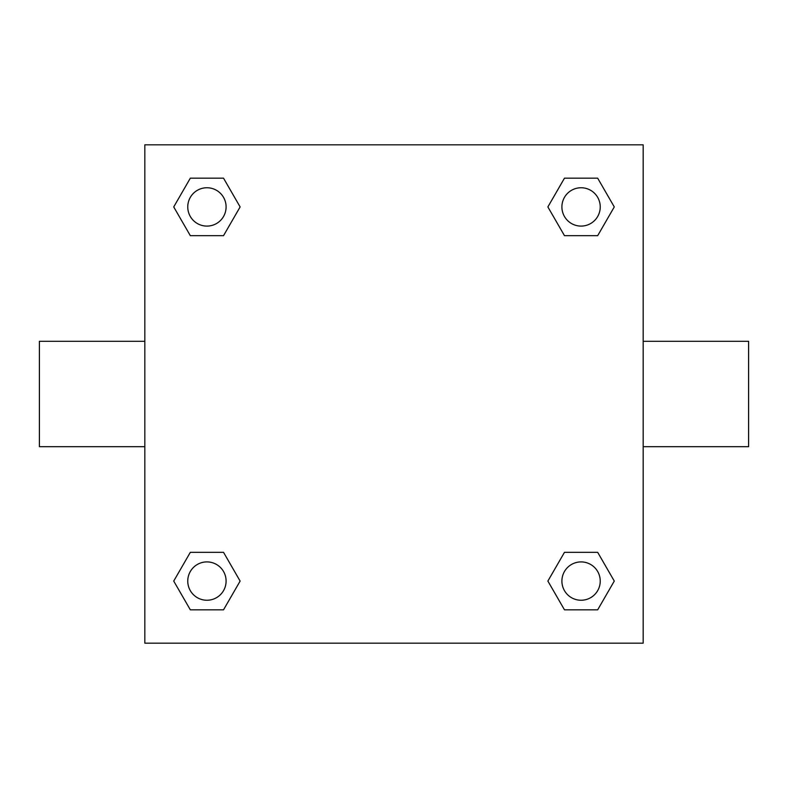 <?xml version="1.0" encoding="UTF-8"?>
<svg xmlns="http://www.w3.org/2000/svg" width="788" height="788" viewBox="0 0 788 788"><rect width="100%" height="100%" fill="white"/><g stroke="black" fill="none" stroke-linecap="round" stroke-linejoin="round"><path stroke-width="1.18" d="M223.526 235.671L190.322 235.671L173.724 206.929L190.322 178.177L223.526 178.177L240.123 206.929L223.526 235.671L190.322 235.671L214.169 235.671M214.169 552.329L223.526 552.329L240.123 581.071L223.526 609.823L190.322 609.823L173.724 581.071L190.322 552.329L223.526 552.329M573.831 235.671L564.474 235.671L547.877 206.929L564.474 178.177L597.678 178.177L614.276 206.929L597.678 235.671L564.474 235.671M564.474 552.329L597.678 552.329L614.276 581.071L597.678 609.823L564.474 609.823L547.877 581.071L564.474 552.329L597.678 552.329L573.831 552.329M643.175 446.707L748.6 446.707L748.6 341.293L643.175 341.293M144.825 341.293L39.4 341.293L39.4 446.707L144.825 446.707M144.825 144.825L643.175 144.825L643.175 643.175L144.825 643.175L144.825 144.825M597.678 609.823L564.474 609.823L597.678 609.823M600.239 581.071A19.168 19.168 0 0 0 571.487 564.474A19.168 19.168 0 0 0 571.487 597.678A19.168 19.168 0 0 0 600.239 581.071M223.526 609.823L190.322 609.823L223.526 609.823M226.097 581.071A19.168 19.168 0 0 0 197.345 564.474A19.168 19.168 0 0 0 197.345 597.678A19.168 19.168 0 0 0 226.097 581.071M564.474 178.177L597.678 178.177L564.474 178.177M600.239 206.929A19.168 19.168 0 0 0 571.487 190.322A19.168 19.168 0 0 0 571.487 223.526A19.168 19.168 0 0 0 600.239 206.929M190.322 178.177L223.526 178.177L190.322 178.177M226.097 206.929A19.168 19.168 0 0 0 197.345 190.322A19.168 19.168 0 0 0 197.345 223.526A19.168 19.168 0 0 0 226.097 206.929"/></g></svg>
